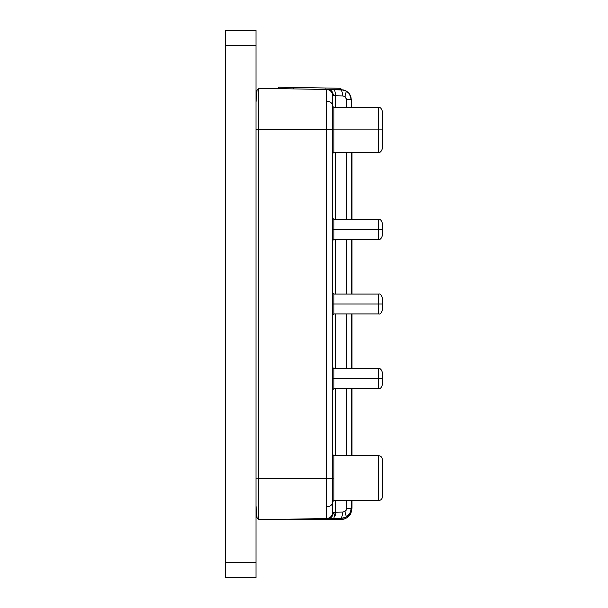 <?xml version="1.0" encoding="UTF-8"?>
<svg xmlns="http://www.w3.org/2000/svg" width="608" height="608" viewBox="0 0 608 608"><rect width="100%" height="100%" fill="white"/><g stroke="black" fill="none" stroke-linecap="round" stroke-linejoin="round"><path stroke-width="0.91" d="M332.606 367.354L333.921 368.668L378.617 368.668C380.091 368.159 381.33 369.398 382.348 372.4L382.348 378.617C382.348 386.004 382.348 386.004 382.348 378.617L378.617 378.617L378.617 388.573L378.617 368.668L378.617 378.617L382.348 378.617L382.348 384.841C381.33 387.843 380.091 389.082 378.617 388.573L333.921 388.573L333.921 378.617L378.617 378.617L332.606 378.617L333.921 378.617L333.921 368.668L333.921 388.573L332.606 389.888M332.606 292.737L333.921 294.052L378.617 294.052C380.091 293.542 381.33 294.781 382.348 297.783L382.348 304C382.348 311.387 382.348 311.387 382.348 304L378.617 304L378.617 313.948L378.617 294.052L378.617 304L382.348 304L382.348 310.217C381.33 313.219 380.091 314.465 378.617 313.948L333.921 313.948L333.921 304L378.617 304L332.606 304L333.921 304L333.921 294.052L333.921 313.948L332.606 315.271M332.606 218.12L333.921 219.435L378.617 219.435C380.091 218.918 381.33 220.164 382.348 223.166L382.348 229.383C382.348 236.77 382.348 236.77 382.348 229.383L378.617 229.383L378.617 239.332L378.617 219.435L378.617 229.383L382.348 229.383L382.348 235.6C381.33 238.602 380.091 239.848 378.617 239.332L333.921 239.332L333.921 229.383L378.617 229.383L332.606 229.383L333.921 229.383L333.921 219.435L333.921 239.332L332.606 240.654M332.606 106.187L333.921 107.51L333.921 129.892L333.921 107.51L378.617 107.51L378.617 129.892L382.348 129.892L382.348 111.241L382.348 129.892L378.617 129.892L378.617 107.51C380.084 106.993 381.33 108.232 382.348 111.241L382.348 111.241M333.921 129.892L378.617 129.892L332.606 129.892L333.921 129.892L333.921 152.281L333.921 129.892M378.617 455.726L378.617 500.498A3.732 3.732 0 0 0 382.348 496.766L382.348 459.458A3.732 3.732 0 0 0 378.617 455.726L333.921 455.726L333.921 500.498L378.617 500.498L378.617 455.726A3.732 3.732 0 0 1 382.348 459.458L382.348 496.766A3.732 3.732 0 0 1 378.617 500.498L333.921 500.498L333.921 478.108L332.606 478.108L333.921 478.108L333.921 455.726L378.617 455.726M327.005 89.475L333.807 89.596A6.217 1.649 91 0 1 335.342 95.813L332.606 95.684A6.217 6.217 -44.5 0 0 326.496 89.467L258.742 88.289L326.496 89.467L326.496 101.141C330.182 101.46 332.219 102.927 332.606 105.541L332.606 95.684A6.217 6.217 0 0 0 326.496 89.467A6.217 6.217 135.5 0 1 332.606 95.684L332.606 502.466C332.219 505.081 330.182 506.54 326.496 506.859L326.496 478.678L332.606 478.678L332.606 512.316A6.217 6.217 44.5 0 1 326.496 518.533L328.495 518.502C331.451 518.069 333.07 515.994 333.351 512.286L332.606 512.316L333.351 512.286C333.07 515.994 331.451 518.069 328.495 518.502L333.807 518.411L335.342 512.194A6.217 1.649 -91 0 1 335.099 515.789A6.217 1.649 -91 0 0 335.342 512.194L333.351 512.286L335.342 512.194L333.807 518.411L342.897 518.145L341.483 518.274L343.026 512.058L335.342 512.194L335.342 500.498L335.342 512.194L343.026 512.058L345.602 510.956L346.689 508.326L351.257 508.326L350.748 511.457L349.083 514.52L346.355 516.899L344.85 511.541L343.026 512.058L341.483 518.274L342.866 518.153L341.498 518.274A9.948 9.948 0 0 0 344.166 517.856M345.405 96.862L343.026 95.95L335.342 95.813L335.342 107.51L335.342 95.813L332.606 95.684L335.342 95.813A6.217 1.649 -89 0 0 333.807 89.596L341.483 89.733L343.026 95.95L333.351 95.722C333.07 92.013 331.451 89.938 328.495 89.505L343.778 90.037L341.483 89.733L343.026 95.95L344.85 96.459L346.689 99.682L351.257 99.682L350.748 96.543L349.083 93.48L346.355 91.101L344.85 96.459L346.651 99.165M350.466 512.217L350.254 512.681L350.976 513.015A11.195 11.195 0 0 1 340.814 519.521L340.814 518.282L340.814 519.521L286.93 519.224L340.814 519.521L343.953 519.072L346.841 517.758L349.25 515.683L350.976 513.015L350.254 512.681A9.948 9.948 0 0 1 348.741 514.938L346.659 516.716L350.254 512.681L351.257 508.326L346.689 508.326L346.203 510.18L344.85 511.541L346.355 516.899L345.428 517.385L341.483 518.274L327.005 518.525A6.217 6.217 -135.5 0 0 332.606 512.316A6.217 6.217 44.5 0 1 326.496 518.533A6.217 6.217 41.8 0 0 332.606 512.316A6.217 6.217 -138.2 0 1 326.496 518.533L326.496 478.678L332.606 478.678L332.606 129.329L326.496 129.329L326.496 478.678L258.377 478.678L258.415 507.558L258.377 478.861L255.998 478.861L258.377 478.861L255.998 478.861L258.377 478.861L258.537 515.797M348.726 514.961A9.948 9.948 0 0 1 346.666 516.709L344.896 517.606M346.644 516.724A9.948 9.948 0 0 1 344.189 517.849M255.998 577.6L255.998 30.4L225.652 30.4L255.998 30.4L255.998 45.326L225.652 45.326L255.998 45.326L255.998 562.674L225.652 562.674L225.652 577.6L255.998 577.6L255.998 562.674L225.652 562.674L225.652 577.6L255.998 577.6M225.652 30.4L225.652 562.674L225.652 30.4M345.61 97.052L344.85 96.459L346.355 91.101L348.148 92.454M349.6 94.187L350.071 94.962M349.79 513.524L350.36 512.453M332.606 509.23L332.606 478.108M332.606 129.892L332.606 100.046M335.342 152.281L335.342 219.435L335.342 152.281M335.342 239.332L335.342 294.052L335.342 239.332M335.342 313.948L335.342 368.668L335.342 313.948M335.342 388.573L335.342 455.726L335.342 388.573M328.753 506.517L330.114 505.978M332.606 510.872L332.606 502.466M328.001 518.32A6.217 6.217 44.5 0 1 326.496 518.533L326.496 506.859M332.606 129.329L332.606 105.541C332.219 102.927 330.182 101.46 326.496 101.141L326.496 129.329L332.606 129.329M258.408 101.756L258.377 129.147L255.998 129.147L258.377 129.329L258.742 88.289L258.377 129.329L326.496 129.329L258.377 129.329L258.377 478.678L326.496 478.678L326.496 89.467L328.495 89.505C331.451 89.938 333.07 92.013 333.351 95.722L332.606 95.684A6.217 6.217 135.5 0 0 326.496 89.467L326.496 89.467A6.217 6.217 135.5 0 1 332.606 95.684M346.689 99.682L346.689 107.51L346.689 99.682L351.257 99.682L351.257 107.51L351.257 99.682L349.592 94.172M346.689 152.281L346.689 219.435L346.689 152.281M346.689 239.332L346.689 294.052L346.689 239.332M346.689 313.948L346.689 368.668L346.689 313.948M346.689 388.573L346.689 455.726L346.689 388.573M346.689 500.498L346.689 508.326L346.689 500.498M344.85 511.541L343.026 512.058L344.85 511.541M346.256 510.082L345.602 510.956M346.355 91.101L341.483 89.733L343.794 90.045M257.032 517.788L255.998 517.811L257.032 517.811L255.998 505.666L257.032 517.811L258.742 519.711L326.496 518.533L258.75 519.718L258.415 507.558M351.257 152.281L351.257 219.435L351.257 152.281M351.257 239.332L351.257 294.052L351.257 239.332M351.257 313.948L351.257 368.668L351.257 313.948M351.257 388.573L351.257 455.726L351.257 388.573M352.002 500.323L352.002 504.192L351.257 504.192L352.002 504.192L352.002 508.326L351.257 508.326L351.257 500.498L351.226 509.124M342.768 518.168L341.483 518.274M348.126 92.431L346.476 91.177M258.43 508.957L258.552 516.428M258.377 129.147L258.377 478.861M258.552 91.557L258.742 88.289L257.032 90.189L255.998 102.342L257.032 90.189L255.998 90.189L257.032 90.189L258.742 88.289M351.257 107.472L352.002 107.472L351.257 107.472M352.002 455.726L352.002 388.573L352.002 455.726M352.002 368.668L352.002 313.948L352.002 368.668M352.002 294.052L352.002 239.332L352.002 294.052M352.002 219.435L352.002 152.281L352.002 219.435M352.002 504.192L352.002 500.498M352.002 504.473L352.002 508.326L351.257 508.326L351.021 510.484M350.976 513.015L352.002 508.326L350.976 513.015M382.348 460.879L382.348 495.345M382.348 112.655L382.348 148.55C381.33 151.552 380.084 152.798 378.617 152.281L378.617 129.892L378.617 152.281L333.921 152.281L332.606 153.596M382.348 148.55L382.348 147.128M382.348 229.383C382.348 222.004 382.348 222.004 382.348 229.383M382.348 304C382.348 296.62 382.348 296.62 382.348 304M382.348 378.617C382.348 371.237 382.348 371.237 382.348 378.617M340.845 89.718L340.868 88.274L325.949 88.008L325.918 89.46L325.949 88.008L293.618 87.446L340.868 88.274L340.845 89.718M334.62 89.612L332.819 89.581M293.588 88.897L293.618 87.446L278.692 87.187L278.669 88.631L278.692 87.187L293.618 87.446L293.588 88.897M333.921 500.498L332.606 501.813M351.158 98.253L351.021 97.516M349.296 93.754L350.77 96.604M347.548 91.93L349.167 93.579M347.951 515.728L348.559 515.136M349.296 514.254L350.77 511.396M332.606 454.404L333.921 455.726M345.291 517.446L343.262 518.084M345.291 90.562L343.262 89.923"/></g></svg>

